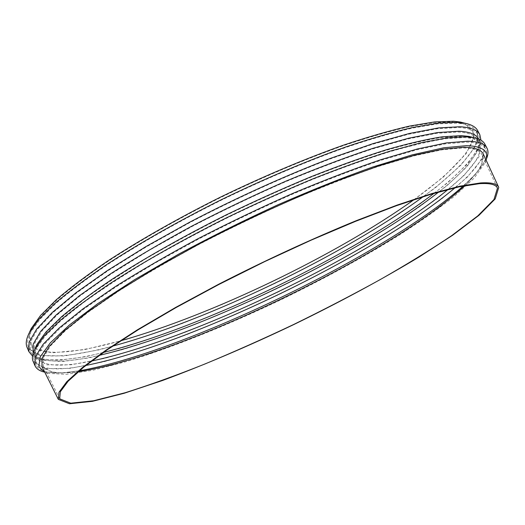 <?xml version="1.0" encoding="UTF-8"?>
<svg xmlns="http://www.w3.org/2000/svg" width="525" height="525" viewBox="0 0 525 525"><rect width="100%" height="100%" fill="white"/><g stroke="black" fill="none" stroke-linecap="round" stroke-linejoin="round"><path stroke-width="0.39" stroke-dasharray="2.62 1.97" d="M32.511 356.022L38.811 358.883L58.564 360.34L85.87 356.685L118.716 348.698C166.195 334.884 221.432 312.913 275.52 287.123C329.418 260.938 381.058 231.486 421.47 202.991L448.199 182.306L468.097 163.249L479.279 146.902L480.979 140.188M27.097 347.471L39.592 355.471L64.345 355.963L98.096 350.07C123.985 343.435 151.889 334.628 181.814 323.643C212.277 311.712 242.996 298.463 273.965 283.894C320.749 261.063 363.359 237.097 401.809 211.995L435.409 187.733L461.068 165.034L476.129 145.379L477.671 130.627M33.016 353.351C34.492 356.6 37.662 358.89 42.525 360.229L61.884 361.607L88.758 357.925L121.17 349.972C168.072 336.236 222.764 314.423 276.36 288.868C329.772 262.927 380.94 233.789 420.932 205.708L447.372 185.338L467.014 166.628L478.012 150.636C480.008 146.002 480.191 142.098 478.577 138.922M35.063 348.685C33.869 352.236 33.803 355.208 34.86 357.617L46.909 364.862L71.098 364.777L104.232 358.477C129.708 351.652 157.224 342.72 186.769 331.688C216.871 319.751 247.255 306.561 277.922 292.117C308.346 277.161 337.614 261.647 365.722 245.569C392.779 229.359 416.922 213.426 438.152 197.774L463.746 175.809L478.905 156.955L480.756 143.023C479.535 140.693 477.166 138.889 473.648 137.602M33.141 361.456L45.327 368.642L69.825 368.392L103.379 361.876C129.163 354.887 157.001 345.785 186.887 334.576C217.33 322.468 248.056 309.107 279.07 294.492C325.933 271.642 368.721 247.833 407.433 223.066L441.335 199.224L467.362 177.069L482.842 158.077L484.831 144.073M44.874 372.442L47.381 373.288L43.654 371.936L62.816 373.072L89.847 369.029L122.647 360.636C170.238 346.283 225.953 323.82 280.632 297.741C321.976 277.613 360.439 256.646 396.027 234.826C418.563 220.448 438.342 206.542 455.372 193.108L475.394 174.51L486.465 158.826L485.192 162.586L486.091 160.092M47.381 373.288L66.157 374.345L92.754 370.283L125.127 361.928C172.134 347.655 227.305 325.356 281.485 299.512C322.455 279.569 360.57 258.825 395.817 237.274C418.13 223.086 437.706 209.383 454.538 196.173L474.305 177.916L485.192 162.586M42.013 366.719L54.128 372.98L78.008 372.186L110.585 365.446L149.205 353.85C191.454 339.229 235.502 321.024 281.348 299.23C326.983 276.997 368.688 253.929 406.475 230.035L439.628 207.086L465.229 185.83L480.742 167.665L483.407 154.291M464.658 185.725L470.623 179.668C480.48 169.122 484.312 160.886 482.114 154.96C480.211 150.458 473.74 148.122 462.696 147.938L441.702 149.868L413.227 156.05L377.869 166.602C351.245 175.75 322.586 186.821 291.893 199.808C260.676 213.688 229.852 228.487 199.428 244.204C169.995 260.072 143.279 275.586 119.28 290.745L88.587 311.916L65.573 330.474L50.551 345.85L43.326 357.755L43.345 366.128C46.607 371.536 55.427 373.682 69.818 372.56L78.278 371.68M463.332 185.981L474.036 175.475C484.647 164.122 488.578 155.315 485.828 149.061C483.656 144.736 477.232 142.426 466.548 142.124L445.305 143.863L416.43 149.927L380.494 160.473C353.397 169.667 324.181 180.849 292.852 194.027C260.951 208.123 229.405 223.204 198.22 239.269L154.396 263.458L115.848 287.017L84.157 308.838L60.283 328.04L44.559 344.026L36.789 356.488L36.415 365.348C39.585 371.398 48.923 373.82 64.418 372.612L79.308 370.801M455.077 187.76C477.507 168.84 486.997 154.521 483.564 144.802C481.937 141.658 478.157 139.506 472.218 138.344L464.126 137.557L445.187 138.79C429.483 141.278 410.714 145.681 388.887 151.987C365.479 159.403 340.029 168.558 312.539 179.452C284.307 191.225 255.76 204.087 226.905 218.059C198.43 232.404 171.537 246.914 146.226 261.575C122.312 276.032 101.345 289.748 83.331 302.708L61.097 320.467L45.524 335.665L36.533 348.023C33.738 353.391 33.055 357.689 34.499 360.918C39.953 369.666 57.067 371.182 85.844 365.459M448.022 189.486C472.513 169.339 483.007 154.094 479.502 143.765C477.855 140.575 474.029 138.397 468.024 137.215L459.966 136.415L441.158 137.596C425.604 140.024 407.046 144.336 385.481 150.531C362.388 157.808 337.299 166.806 310.216 177.516C282.411 189.079 254.31 201.738 225.907 215.493C197.892 229.615 171.419 243.908 146.501 258.372C122.955 272.639 102.296 286.191 84.538 299.02L62.593 316.621L47.191 331.721L38.273 344.046C35.444 349.473 34.762 353.824 36.225 357.098C42.112 366.286 60.565 367.592 91.599 361.023M438.729 191.999C458.778 176.183 471.457 162.619 476.766 151.312C478.741 146.705 478.925 142.826 477.323 139.67C475.02 135.102 468.458 132.556 457.636 132.018L436.387 133.37L407.656 139.013L372.035 149.107C345.233 157.999 316.398 168.886 285.521 181.768C254.107 195.595 223.079 210.427 192.445 226.282L149.435 250.228L111.648 273.663L80.627 295.463L57.31 314.757L42.013 330.934L34.558 343.658L34.381 352.839C35.851 356.068 39.001 358.339 43.831 359.664C55.978 362.572 74.491 361.128 99.356 355.327M433.991 193.364C457.301 175.553 471.982 160.289 478.032 147.571C480.08 142.793 480.27 138.757 478.597 135.47C476.247 130.823 469.658 128.179 458.824 127.536L437.358 128.737L408.306 134.295L372.258 144.382L330.428 158.872C285.442 176.078 236.565 198.194 190.26 222.37L146.659 246.684L108.373 270.5L76.965 292.674L53.379 312.322L37.938 328.814L30.437 341.808L30.306 351.218C31.835 354.572 35.103 356.941 40.117 358.326C53.832 361.528 74.918 359.579 103.379 352.478M423.242 196.645C459.526 169.883 483.125 144.48 476.418 131.375C474.554 127.772 470.236 125.298 463.463 123.959L456.494 123.145L437.515 123.887L412.387 128.12C392.726 132.707 370.466 139.178 345.594 147.538C306.836 161.352 263.812 179.543 221.032 200.333C178.598 221.517 139.243 243.889 106.805 265.079C86.566 278.873 69.576 291.664 55.847 303.43L40.051 319.193L30.752 332.207C27.576 338.336 26.814 343.258 28.468 346.959C34.525 360.38 69.097 357.781 112.652 346.126M414.022 199.638C463.693 164.115 492.188 129.498 459.29 122.85L452.353 122.03C440.921 121.846 426.346 123.454 408.64 126.86C389.202 131.355 367.224 137.708 342.7 145.924C303.758 159.784 262.868 177.089 220.027 197.84C178.277 218.695 139.538 240.752 107.586 261.68C87.642 275.317 70.888 287.969 57.33 299.637C45.721 310.577 37.439 320.119 32.491 328.256C17.161 358.116 61.989 357.44 120.743 340.784M29.216 332.968L32.018 347.747L51.929 352.879L84.551 349.65L125.895 339.577C156.555 330.028 188.718 318.288 222.37 304.369L272.81 281.492C306.265 264.981 338.179 247.754 368.55 229.812L409.861 202.906L443.533 176.886L466.403 153.405L474.817 134.643L465.012 123.237M478.012 150.636L479.279 146.902M42.525 360.229L38.811 358.883M33.068 353.469L34.86 357.617M478.636 139.033L480.756 143.023M497.424 188.029L482.114 154.96M59.633 398.724L43.345 366.128M470.623 179.668L474.036 175.475M69.818 372.56L64.418 372.612M34.499 360.918L36.415 365.348M483.564 144.802L485.828 149.061M38.273 344.046L36.533 348.023M468.024 137.215L472.218 138.344M34.381 352.839L36.225 357.098M477.323 139.67L479.502 143.765M476.766 151.312L478.032 147.571M43.831 359.664L40.117 358.326M28.468 346.959L30.306 351.218M476.418 131.375L478.597 135.47M32.491 328.256L30.752 332.207M459.29 122.85L463.463 123.959"/><path stroke-width="0.79" d="M480.979 140.188L479.85 134.715C477.494 130.062 470.905 127.404 460.077 126.742L438.539 127.916L409.349 133.481L373.111 143.601L331.032 158.163C285.771 175.462 236.572 197.715 189.945 222.049L146.048 246.52L107.5 270.493L75.889 292.819L52.152 312.592L36.612 329.188L29.072 342.261L28.934 351.724L32.511 356.022M479.85 134.715L477.671 130.627C475.781 126.978 471.404 124.484 464.52 123.139L457.754 122.351L438.716 123.06L413.497 127.293C393.757 131.88 371.385 138.37 346.395 146.757C307.44 160.624 264.173 178.9 221.123 199.802C178.428 221.104 138.803 243.607 106.135 264.935C85.746 278.821 68.631 291.69 54.79 303.542L38.85 319.41L29.453 332.528C26.211 338.743 25.423 343.724 27.097 347.471L28.934 351.724M478.636 139.033L478.577 138.922C476.267 134.347 469.704 131.782 458.889 131.23L437.561 132.556L408.693 138.206L372.881 148.339C345.929 157.27 316.91 168.217 285.836 181.177C254.212 195.083 222.981 210.013 192.137 225.967C162.278 242.137 135.161 258.037 110.782 273.669L79.557 295.614L56.083 315.033L40.694 331.308L33.193 344.118L33.068 353.469M473.648 137.602L469.186 136.428L461.219 135.627L442.352 136.789C426.727 139.217 408.076 143.535 386.407 149.75C363.182 157.054 337.949 166.097 310.702 176.859C282.726 188.495 254.441 201.232 225.848 215.066C183.435 236.283 144.165 258.51 111.904 279.379C91.796 292.937 74.97 305.432 61.418 316.857L45.911 332.056L36.927 344.466L35.063 348.685M486.465 158.826C488.289 154.612 488.473 151.069 487.016 148.194L484.831 144.073C483.197 140.897 479.384 138.725 473.386 137.557L465.393 136.763L446.388 137.983L421.07 142.748L389.819 151.207C366.286 158.648 340.692 167.849 313.031 178.802C284.622 190.634 255.898 203.582 226.846 217.639C183.75 239.19 143.857 261.732 111.11 282.857C90.707 296.572 73.644 309.186 59.922 320.709L44.238 336.007L35.188 348.449C32.36 353.863 31.677 358.201 33.141 361.456L34.998 365.735C36.337 368.668 39.218 370.735 43.654 371.936M487.016 148.194C484.844 143.85 478.413 141.514 467.723 141.192L446.401 142.905L417.375 148.975L381.242 159.554C353.988 168.794 324.588 180.036 293.055 193.292C260.938 207.48 229.176 222.659 197.781 238.829C167.377 255.183 139.735 271.208 114.857 286.906L82.97 308.871L58.958 328.197L43.148 344.282L35.359 356.823L34.998 365.735M486.091 160.092C488.992 151.01 482.468 146.193 466.528 145.661L443.684 147.801L412.197 154.862L372.868 166.976C343.219 177.483 311.515 190.116 277.758 204.862C243.652 220.526 210.558 236.985 178.487 254.238L134.603 279.674L97.762 303.647L69.438 324.982L50.302 342.838L40.281 356.757L38.784 366.588L44.874 372.442M498.704 187.313L483.407 154.291C481.497 149.782 475.027 147.427 463.988 147.23L442.923 149.146L414.31 155.334L378.761 165.933L337.477 180.771C293.075 198.201 244.827 220.231 199.152 244.007L156.168 267.783L118.453 290.863L87.544 312.172L64.378 330.848L49.265 346.323L42 358.299L42.013 366.719L58.275 399.276M480.565 182.93L460.143 186.126L432.154 193.482L397.176 205.065L356.37 220.644C311.312 239.124 265.414 260.321 218.662 284.235L175.56 307.466L137.563 329.726L106.253 349.985L82.569 367.454L66.859 381.629L58.958 392.273L58.328 399.374L69.484 403.758L92.492 401.323L124.327 393.218L162.35 380.566C204.087 365.092 247.833 346.454 293.587 324.66C339.163 302.498 381.019 279.937 419.16 256.974L452.76 235.154L478.958 215.329L495.219 198.87L498.75 187.412C497.241 183.763 491.177 182.267 480.565 182.93M479.286 183.684L458.942 186.887L431.084 194.23L396.296 205.761L355.74 221.261L311.154 240.155L264.744 261.588L218.945 284.445L176.144 307.519L138.41 329.628L107.31 349.748L83.777 367.106L68.165 381.189L60.316 391.768L59.686 398.823L70.763 403.18L93.607 400.765L125.232 392.713C149.678 384.996 176.203 375.441 204.802 364.048C233.999 351.894 263.576 338.73 293.534 324.542C323.308 309.98 352.045 295.083 379.759 279.845C406.508 264.6 430.52 249.834 451.802 235.548L477.829 215.854L493.966 199.507L497.47 188.134C495.967 184.485 489.904 183.008 479.286 183.684M78.278 371.68C177.063 357.381 391.86 254.008 464.658 185.725M79.308 370.801C182.07 352.944 385.265 255.15 463.332 185.981M85.844 365.459C188.849 344.905 374.752 255.432 455.077 187.76M91.599 361.023C192.865 339.623 368.117 255.281 448.022 189.486M99.356 355.327C199.106 331.951 358.234 255.373 438.729 191.999M103.379 352.478C202.702 327.666 352.636 255.511 433.991 193.364M112.652 346.126C208.445 320.23 343.245 255.353 423.242 196.645M120.743 340.784C212.468 314.836 336.518 255.137 414.022 199.638M465.012 123.237L460.333 122.036L453.593 121.242L434.693 121.905L409.723 126.039C390.213 130.535 368.13 136.907 343.488 145.149C305.084 158.773 262.487 176.741 220.119 197.308C178.106 218.282 139.105 240.47 106.923 261.529C86.835 275.257 69.956 287.995 56.287 299.742L40.53 315.505L31.205 328.565L29.216 332.968M36.927 344.466L35.188 348.449M469.186 136.428L473.386 137.557M31.205 328.565L29.453 332.528M460.333 122.036L464.52 123.139"/></g></svg>
